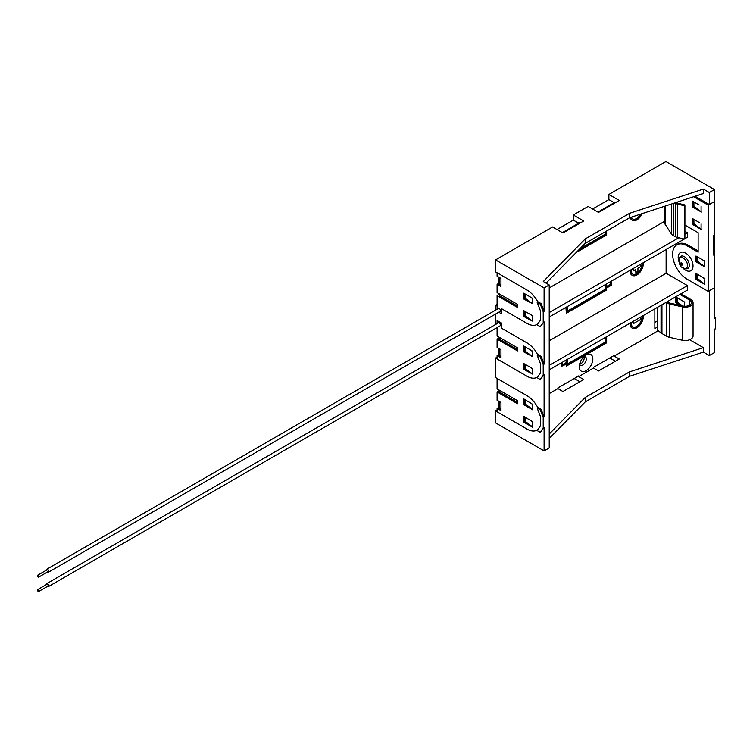 <?xml version="1.0" encoding="UTF-8"?>
<svg xmlns="http://www.w3.org/2000/svg" width="753" height="753" viewBox="0 0 753 753"><rect width="100%" height="100%" fill="white"/><g stroke="black" fill="none" stroke-linecap="round" stroke-linejoin="round"><path stroke-width="1.13" d="M714.465 315.808L715.35 318.105L715.35 328.694L714.465 329.202L714.465 352.564L709.335 355.529L709.335 290.686L714.465 287.768L714.465 234.898L713.336 235.548L713.336 255.06L714.465 254.41L713.336 255.06L713.336 235.548L714.465 234.898L714.465 189.558L665.916 161.537L608.895 194.453L619.267 200.449L598.522 212.421L588.14 206.435L573.325 214.991L583.697 220.977L562.952 232.959L552.58 226.964L495.559 259.889L495.559 271.871L526.987 290.018L497.093 272.755L497.093 276.182L500.952 278.403L500.952 286.526L497.093 284.305L497.093 292.616L517.49 304.391L517.49 307.431L497.093 295.656L497.093 309.257L497.093 306.113L495.559 305.229L495.559 310.142M715.35 318.105L714.465 318.613L714.465 287.768L708.206 291.373L708.206 205.155L714.465 201.54L709.335 204.496L709.335 192.523L703.377 189.088L703.377 193.53L629.64 217.73L585.185 243.398L546.066 283.128M709.335 204.496L695.066 196.26M676.128 202.472L677.013 202.905A5.789 3.341 0 0 0 678.566 203.442L684.91 204.929L684.355 205.71L677.672 204.148A7.379 4.254 0 0 1 675.695 203.461L674.65 202.962M708.206 205.155L693.626 196.731M708.206 291.373L687.084 279.184A20.425 11.794 -120 0 1 673.737 261.178A20.425 11.794 -120 0 1 676.872 244.81L678.001 244.16A20.425 11.794 -120 0 1 688.214 245.177L698.135 250.9M693.626 201.776L693.626 206.294L695.81 207.555M693.918 201.945L693.918 206.124L701.391 212.073L692.496 206.943L693.626 206.294M693.626 219.227L693.626 223.745L695.81 225.006M693.918 219.396L693.918 223.575L701.391 229.533L692.496 224.394L693.626 223.745M697.109 256.651L697.109 261.169L699.292 262.43M697.4 256.82L697.4 260.999L704.874 266.948L695.979 261.818L697.109 261.169M697.109 274.101L697.109 278.619L699.292 279.881M697.4 274.271L697.4 278.45L704.874 284.408L695.979 279.269L697.109 278.619M695.979 279.269L695.979 273.452L704.874 278.591L704.573 283.89M702.681 277.33L704.573 278.761M695.979 261.818L695.979 256.001L704.874 261.131L704.573 266.44M702.681 259.87L704.573 261.3M699.208 222.455L692.496 218.577L692.496 224.394M676.872 244.81A20.425 11.794 -120 0 1 687.084 245.826L698.135 252.199L698.135 232.696L684.91 225.053M684.355 205.71L684.355 239.068L684.91 238.287L684.91 204.929M684.355 239.068L677.672 237.515A7.379 4.254 0 0 1 675.695 236.828L673.653 235.83A7.379 4.254 0 0 1 671.507 234.098L664.899 223.952A7.878 4.546 0 0 1 664.758 223.104L664.758 206.2M699.208 204.995L692.496 201.126L692.496 206.943M701.09 206.426L701.09 211.565M701.09 223.886L701.09 229.016M664.899 206.162L664.899 223.952M665.285 206.03L665.285 224.742M499.352 390.647L497.093 391.946L517.49 403.721L517.49 400.671L497.093 388.906L497.093 378.448L526.987 395.702A20.425 11.794 60 0 1 537.811 407.58A20.425 11.794 -120 0 0 526.987 395.702L495.559 377.554L495.559 358.051L497.093 357.157M497.093 391.946L497.093 400.257L500.952 402.488L500.952 410.611L497.093 408.38L497.093 411.806L526.987 429.059A20.425 11.794 -120 0 0 537.209 430.076A20.425 11.794 60 0 1 526.987 429.059L495.559 410.912L495.559 422.894L544.099 450.925L549.229 447.96L549.229 284.954L544.099 287.919L495.559 259.889M537.698 429.765A20.425 11.794 60 0 1 537.209 430.076A20.425 11.794 -120 0 0 537.698 429.765M517.49 402.422L499.352 391.946L499.352 390.205M532.324 404.173L523.73 398.864L523.73 404.681L532.625 409.82L532.324 404.173L530.441 402.742M525.152 399.683L525.152 403.862L532.324 409.303M523.73 404.681L524.86 404.032L524.86 399.514M532.324 421.624L523.73 416.324L523.73 422.141L532.625 427.271L532.324 421.624L530.441 420.193M525.152 417.143L525.152 421.313L532.324 426.753M523.73 422.141L524.86 421.492L524.86 416.974M527.044 405.293L524.86 404.032M527.044 422.753L524.86 421.492M500.952 409.303L499.352 408.38L499.352 401.556L499.352 408.38L498.222 407.731L497.093 408.38M498.222 407.731L498.222 400.907M679.855 294.423L689.616 300.061A6.288 3.633 180 0 1 691.452 302.631A6.288 3.633 180 0 1 682.886 306.01L670.302 303.177A7.379 4.254 0 0 1 667.76 302.217L667.054 301.812M665.934 302.461L666.64 302.875A8.97 5.177 0 0 0 669.718 304.033L682.303 306.866A7.878 4.546 180 0 0 693.052 302.631A7.878 4.546 180 0 0 690.736 299.412L680.976 293.774M693.052 302.631L693.052 335.989A7.878 4.546 180 0 1 682.303 340.224L682.303 306.866M657.698 307.215L657.698 330.266L661.03 332.901A8.97 5.177 0 0 0 661.943 333.523L666.64 336.233A8.97 5.177 0 0 0 669.718 337.391L682.303 340.224M676.956 297.623L676.956 302.141L679.14 303.403M677.258 297.802L677.258 301.972L682.444 305.916M680.448 305.464L675.836 302.791L675.836 296.974L684.722 302.113L684.43 306.236M682.538 300.852L684.43 302.282M675.836 302.791L676.956 302.141M495.559 358.051L526.987 376.236A20.425 11.794 -120 0 0 537.209 377.253A20.425 11.794 -120 0 0 537.633 376.98A20.425 11.794 -120 0 1 537.209 377.253A20.425 11.794 -120 0 1 526.987 376.236L497.093 358.983L497.093 355.557L500.952 357.788L500.952 349.656L497.093 347.434L497.093 339.123L499.352 337.824M526.987 342.879L501.479 328.157L501.479 323.018L501.479 328.157L526.987 342.879A20.425 11.794 -120 0 1 537.811 354.757A20.425 11.794 -120 0 0 526.987 342.879M497.093 339.123L517.49 350.898L517.49 347.848L497.093 336.073L497.093 327.546M517.49 349.599L499.352 339.123L499.352 337.382M527.044 369.921L524.86 368.669L523.73 369.318L532.625 374.109L525.152 368.49L525.152 364.32M524.86 368.669L524.86 364.151M523.73 369.318L523.73 363.501L532.625 368.631L532.324 373.93M530.441 367.37L532.324 368.801M527.044 352.47L524.86 351.209L523.73 351.858L532.625 356.649L525.152 351.039L525.152 346.86M524.86 351.209L524.86 346.691M523.73 351.858L523.73 346.041L532.625 351.18L532.324 356.48M530.441 349.919L532.324 351.35M497.093 320.486L501.479 323.018L497.093 320.486L497.093 323.63L497.093 320.486M498.222 348.084L498.222 354.908L499.352 355.557L499.352 348.733L499.352 355.557L500.952 356.48M498.222 354.908L497.093 355.557M501.479 308.645L526.987 323.376A20.425 11.794 -120 0 0 537.209 324.383A20.425 11.794 -120 0 0 537.698 324.072A20.425 11.794 -120 0 1 537.209 324.383A20.425 11.794 -120 0 1 526.987 323.376L501.479 308.645L501.479 313.785L501.479 308.645M499.352 294.357L497.093 295.656M517.49 306.132L499.352 295.656L499.352 293.915M537.811 301.897A20.425 11.794 -120 0 0 526.987 290.018A20.425 11.794 -120 0 1 537.811 301.897M532.324 321.07L523.73 316.448L523.73 310.631L532.625 315.761L532.324 321.07L525.152 315.629L525.152 311.45M530.441 314.5L532.324 315.94M527.044 317.06L524.86 315.799L523.73 316.448M524.86 311.281L524.86 315.799M532.324 303.619L523.73 298.997L523.73 293.181L532.625 298.31L532.324 303.619L525.152 298.169L525.152 293.999M530.441 297.049L532.324 298.48M527.044 299.609L524.86 298.348L523.73 298.997M524.86 293.83L524.86 298.348M498.768 312.213L501.479 313.785L498.768 312.213M498.222 276.831L498.222 283.655L499.352 284.305L499.352 277.481L499.352 284.305L500.952 285.227M498.222 283.655L497.093 284.305M47.608 585.975A1.073 0.621 -120 0 0 47.608 584.224A1.073 0.621 -120 0 0 47.072 584.168L37.65 589.608A1.073 0.621 -120 0 0 38.723 591.463A1.073 0.621 -120 0 0 37.65 589.608M47.486 586.408A1.694 0.979 -120 0 0 47.608 586.483A1.694 0.979 -120 0 0 48.456 586.568A1.694 0.979 -120 0 0 48.719 585.203A1.694 0.979 -120 0 0 47.608 583.707A1.694 0.979 -120 0 0 46.761 583.631A1.694 0.979 -120 0 0 46.413 584.554M48.456 586.568L500.143 325.795A1.694 0.979 -120 0 0 500.397 324.43A1.694 0.979 -120 0 0 499.286 322.933A1.694 0.979 -120 0 0 498.439 322.849L46.761 583.631M47.608 571.602A1.073 0.621 -120 0 0 47.608 569.852A1.073 0.621 -120 0 0 47.072 569.795L37.65 575.236A1.073 0.621 -120 0 0 38.723 577.09A1.073 0.621 -120 0 0 37.65 575.236M47.486 572.035A1.694 0.979 -120 0 0 47.608 572.111A1.694 0.979 -120 0 0 48.456 572.195A1.694 0.979 -120 0 0 48.719 570.83A1.694 0.979 -120 0 0 47.608 569.334A1.694 0.979 -120 0 0 46.761 569.249A1.694 0.979 -120 0 0 46.413 570.181M48.456 572.195L500.143 311.422A1.694 0.979 -120 0 0 500.397 310.057A1.694 0.979 -120 0 0 499.286 308.561A1.694 0.979 -120 0 0 498.439 308.476L46.761 569.249M641.904 316.335A7.756 4.48 -60 0 1 636.454 326.491A7.756 4.48 -60 0 1 632.802 326.99M642.281 316.119A7.756 4.48 -60 0 1 636.897 326.746A7.756 4.48 -60 0 1 633.019 327.131A7.756 4.48 -60 0 1 631.513 322.331M643.184 315.592A9.008 5.205 -60 0 1 636.897 327.771A9.008 5.205 -60 0 1 632.398 328.223A9.008 5.205 -60 0 1 630.609 322.858M630.11 323.141A9.008 5.205 120 0 0 631.946 327.969A9.008 5.205 120 0 0 632.172 328.082M630.609 270.035A9.008 5.205 120 0 0 632.398 275.4A9.008 5.205 120 0 0 636.897 274.949A9.008 5.205 120 0 0 643.184 262.769M630.11 270.318A9.008 5.205 120 0 0 631.946 275.146A9.008 5.205 120 0 0 632.172 275.259M641.904 263.512A7.756 4.48 -60 0 1 636.454 273.668A7.756 4.48 -60 0 1 632.802 274.167M631.513 269.508A7.756 4.48 120 0 0 633.019 274.308A7.756 4.48 120 0 0 636.897 273.923A7.756 4.48 120 0 0 642.281 263.296M630.619 217.401A9.008 5.205 120 0 0 632.398 220.309A9.008 5.205 120 0 0 636.897 219.867A9.008 5.205 120 0 0 642.158 213.617M630.252 217.523A9.008 5.205 120 0 0 631.946 220.055A9.008 5.205 120 0 0 632.172 220.168M632.802 219.076A7.756 4.48 120 0 0 636.454 218.577A7.756 4.48 120 0 0 640.511 214.163M631.579 217.09A7.756 4.48 120 0 0 633.019 219.217A7.756 4.48 120 0 0 636.897 218.831A7.756 4.48 120 0 0 641.208 213.927M586.069 355.03L586.069 355.03A9.582 5.525 120 0 0 579.302 366.758A9.582 5.525 120 0 0 586.069 370.674A9.582 5.525 120 0 0 592.846 358.936A9.582 5.525 120 0 0 586.069 355.03L586.069 355.03M579.575 364.386A4.942 2.852 120 0 0 580.318 365.243A4.942 2.852 120 0 0 582.794 364.998A4.942 2.852 120 0 0 586.022 360.64A4.942 2.852 120 0 0 585.269 356.677A4.942 2.852 120 0 0 584.159 356.451M579.603 364.245A4.942 2.852 120 0 0 580.732 363.812A4.942 2.852 120 0 0 584.046 356.555M540.55 425.709L537.134 430.556L540.212 432.335L543.214 428.071L543.214 417.482L540.212 409.754L537.134 407.975L540.55 416.767L540.55 425.709M540.212 326.651L544.099 321.87L540.212 326.651L537.134 324.872L540.55 320.016L540.55 311.083L537.134 302.282L538.028 301.774L541.106 303.553L544.099 311.281L544.099 287.919M666.123 249.525L666.123 273.264L549.229 340.751M565.917 307.384L566.36 313.286L606.664 290.009L606.664 287.957L611.408 285.218L611.408 281.114M657.698 320.722L654.856 322.369M495.559 410.912L497.093 410.027M495.559 314.067L495.559 324.515M497.093 304.334L495.559 305.229M557.022 229.533L573.325 220.121L573.325 214.991M592.592 209.005L608.895 199.592L608.895 194.453M574.219 378.505L579.848 381.762M609.779 357.976L615.408 361.224M709.335 355.529L703.377 352.093L629.64 376.284L585.185 401.951L549.229 438.481M544.099 450.925L544.099 427.563L543.214 428.071M543.214 322.378L543.214 311.789L544.099 311.281M537.134 407.975L538.028 407.458L541.106 409.237L544.099 416.974L544.099 374.693L543.214 375.201L543.214 364.659L544.099 364.151L544.099 321.87M544.099 416.974L543.214 417.482M549.229 284.954L543.28 281.518L585.185 238.946L629.64 213.278L703.377 189.088M684.439 238.955L687.461 237.204L687.461 232.762L684.91 231.284M549.229 365.393L687.461 285.585L666.123 273.264M687.461 285.585L687.461 290.037L549.229 369.836M703.377 352.093L703.377 347.641L689.663 339.725M549.229 393.612L557.917 388.604L562.952 391.513L583.697 379.531L578.662 376.622L593.477 368.066L598.522 370.975L619.267 359.002L614.222 356.094L658.235 330.68M703.377 347.641L629.64 371.831L585.185 397.499L549.229 434.029M585.185 401.951L585.185 397.499M629.64 376.284L629.64 371.831M614.222 356.094L614.222 355.407L593.477 367.389L593.477 368.066M578.662 376.622L578.662 375.935L557.917 387.917L557.917 388.604M654.856 308.852L654.856 328.524L657.698 326.887M715.35 328.694L714.465 329.955M544.099 374.693L540.212 379.474L537.134 377.695L540.55 372.839L540.55 363.944L537.134 355.152L538.028 354.635L541.106 356.414L544.099 364.151M540.212 379.474L543.214 375.201M541.106 409.237L540.212 409.754M544.099 427.563L540.212 432.335M714.465 189.558L709.335 192.523M664.758 221.222L549.229 287.928M597.929 212.082L614.222 202.67L614.222 201.983L615.408 202.67M562.359 232.611L578.662 223.199L578.662 222.521L579.848 223.199M684.27 239.049L549.229 317.013M549.229 312.57L678.782 237.769M684.91 234.239L687.461 232.762M629.64 213.278L629.64 217.73M585.185 238.946L585.185 243.398M605.337 231.755L605.337 234.145L579.725 248.932M605.779 231.5L605.779 234.409L605.337 234.145M606.664 230.992L606.664 234.917L576.214 252.5M605.779 234.409L578.558 250.118M578.662 223.199L573.325 220.121M614.222 202.67L608.895 199.592M543.214 311.789L540.212 304.061L541.106 303.553M537.134 302.282L540.212 304.061M543.214 364.659L540.212 356.931L541.106 356.414M537.134 355.152L540.212 356.931M566.36 307.13L566.36 313.286M567.254 306.612L567.254 311.742L605.779 289.5L605.337 284.625M605.779 289.5L605.779 284.37M567.254 311.224L605.337 289.237M606.664 283.853L606.664 286.931L610.523 284.709L610.081 281.886M610.523 284.709L610.523 281.631M606.664 286.413L610.081 284.446M633.198 268.539L633.198 270.929L635.861 269.395L635.861 272.473L637.932 271.278L637.932 268.19L640.605 266.656L640.605 264.265M632.746 268.793L633.198 270.929M635.419 269.649L635.861 272.473M606.664 336.676L606.664 342.831L566.36 366.109L565.917 364.311M566.36 366.109L566.36 364.047L561.173 366.532L561.173 362.946M640.605 317.088L640.605 319.479L633.198 323.752L633.198 321.362M633.198 323.752L632.746 321.616M605.779 337.193L605.779 342.323L567.254 364.565L567.254 359.435M605.337 337.448L605.337 342.06L567.254 364.047M565.917 360.207L566.36 363.021L562.51 365.252L562.51 362.174M566.36 363.021L566.36 359.953M561.616 366.786L561.616 362.682M565.917 362.767L562.51 364.734M679.545 258.072A7.031 4.057 60 0 1 684.326 256.641A7.031 4.057 60 0 1 689.259 264.444A7.031 4.057 60 0 1 685.672 268.689L684.421 268.369A6.005 3.464 60 0 0 687.48 264.745A6.005 3.464 60 0 0 683.272 258.091A6.005 3.464 60 0 0 679.187 259.305L679.545 258.072M678.952 261.573A10.476 6.052 60 0 1 685.606 253.093A10.476 6.052 60 0 1 693.014 265.922A10.476 6.052 60 0 1 685.606 270.205A10.476 6.052 60 0 1 682.34 267.447M681.512 262.985A1.242 0.715 60 0 1 682.397 264.519A1.242 0.715 60 0 1 681.512 265.028A1.242 0.715 60 0 1 680.637 263.503A1.242 0.715 60 0 1 681.512 262.985M687.084 245.826L688.214 245.177M677.088 202.162L677.088 202.943M677.672 204.148L677.672 237.515M675.695 203.461L675.695 236.828M671.507 203.988L671.507 234.098M673.653 203.291L673.653 235.83M689.616 305.191L689.616 300.061M661.03 332.901L661.03 305.285M661.943 333.523L661.943 304.767M669.718 337.391L669.718 304.033M666.64 336.233L666.64 302.875M679.187 259.305C679.121 264.275 680.298 267.061 682.717 267.673L684.421 268.369M38.723 577.09L48.145 571.649M38.723 591.463L48.145 586.022"/></g></svg>
